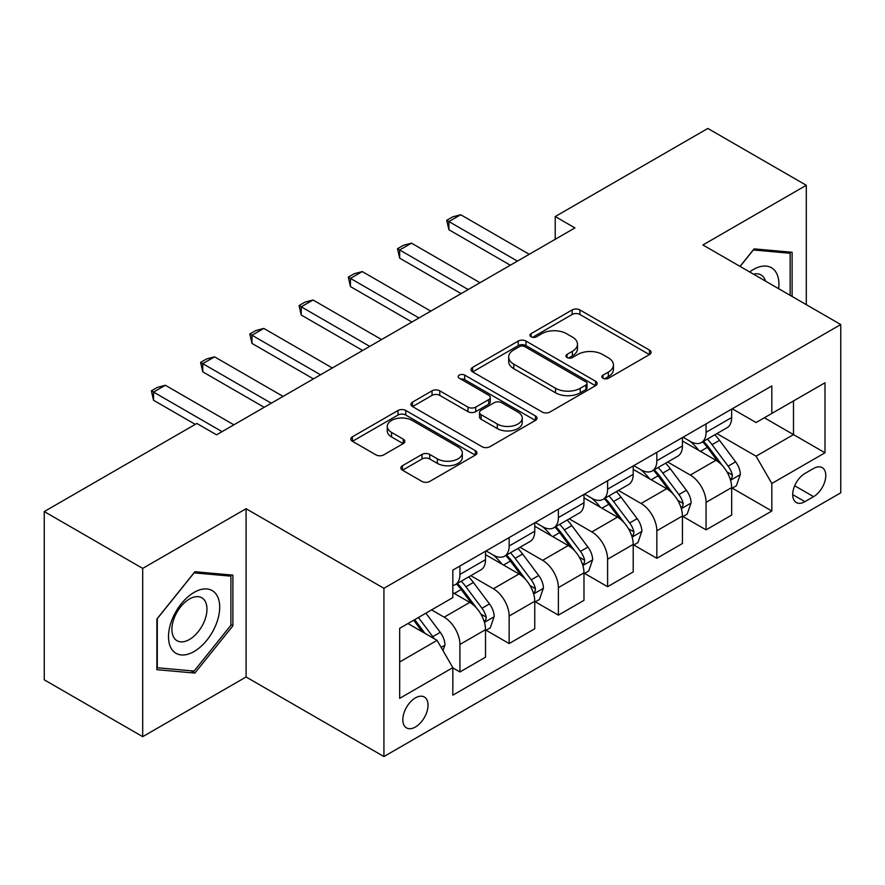 <?xml version="1.0" encoding="UTF-8"?>
<svg xmlns="http://www.w3.org/2000/svg" width="885" height="885" viewBox="0 0 885 885"><rect width="100%" height="100%" fill="white"/><g stroke="black" fill="none" stroke-linecap="round" stroke-linejoin="round"><path stroke-width="1.33" d="M602.995 378.271A3.828 2.212 0 0 0 608.404 378.271L649.479 354.564A5.465 3.153 0 0 0 651.083 352.33A5.465 3.153 0 0 0 649.479 350.095L579.896 309.927A5.465 3.153 0 0 0 572.164 309.927L531.088 333.645A3.828 2.212 0 0 0 529.971 335.205A3.828 2.212 0 0 0 531.088 336.765A3.828 2.212 0 0 0 536.509 336.765L541.819 333.7A17.49 10.1 0 0 1 566.566 333.7L572.363 337.041A17.49 10.1 0 0 1 577.485 344.188A17.49 10.1 0 0 1 572.363 351.323L567.042 354.398A3.828 2.212 0 0 0 565.924 355.958A3.828 2.212 0 0 0 567.042 357.518A3.828 2.212 0 0 0 572.451 357.518L577.772 354.454A17.49 10.1 0 0 1 602.508 354.454L608.305 357.794A17.49 10.1 0 0 1 613.438 364.941A17.49 10.1 0 0 1 608.305 372.087L602.995 375.151A3.828 2.212 0 0 0 601.877 376.711A3.828 2.212 0 0 0 602.995 378.271L602.995 375.151M415.43 726.994A17.822 10.288 120 0 0 427.068 711.297A17.822 10.288 120 0 0 424.335 697.015A17.822 10.288 120 0 0 415.43 697.889A17.822 10.288 120 0 0 403.781 713.598A17.822 10.288 120 0 0 406.514 727.879A17.822 10.288 120 0 0 415.43 726.994M402.465 465.709A5.465 3.153 0 0 0 400.861 467.933A5.465 3.153 0 0 0 402.465 470.167L421.99 481.44A5.465 3.153 0 0 0 429.723 481.44L475.334 455.1A5.465 3.153 0 0 0 476.938 452.877A5.465 3.153 0 0 0 475.334 450.642L405.75 410.474A5.465 3.153 0 0 0 398.018 410.474L352.407 436.803A5.465 3.153 0 0 0 350.803 439.037A5.465 3.153 0 0 0 352.407 441.272L375.981 454.879A5.465 3.153 0 0 0 383.714 454.879L403.239 443.606A5.465 3.153 0 0 0 404.843 441.383A5.465 3.153 0 0 0 403.239 439.148L391.546 432.4A14.625 8.441 0 0 1 387.265 426.426A14.625 8.441 0 0 1 396.292 418.627A14.625 8.441 0 0 1 412.222 420.452L458.032 446.903A14.625 8.441 0 0 1 462.313 452.877A14.625 8.441 0 0 1 453.286 460.676A14.625 8.441 0 0 1 437.356 458.839L429.723 454.436A5.465 3.153 0 0 0 421.99 454.436L402.465 465.709L402.465 470.167M246.085 508.72L142.706 568.402L44.25 511.563L44.25 679.813L142.706 736.663L246.085 676.981L383.924 756.553L383.924 588.304L246.085 508.72L246.085 676.981M806.29 304.661L806.29 185.286L702.911 244.968L840.75 324.552L383.924 588.304M806.29 185.286L707.834 128.447L555.227 216.548L555.227 239.282M44.25 511.563L196.857 423.461L216.548 434.823L574.918 227.921L555.227 216.548M542.206 412.034A5.465 3.153 0 0 0 549.939 412.034L595.55 385.694A5.465 3.153 0 0 0 597.154 383.459A5.465 3.153 0 0 0 595.55 381.236L525.967 341.057A5.465 3.153 0 0 0 518.245 341.057L472.623 367.397A5.465 3.153 0 0 0 471.03 369.631A5.465 3.153 0 0 0 472.623 371.855L542.206 412.034M460.82 379.101A3.828 2.212 0 0 1 464.702 379.643L464.702 375.096L535.447 415.939A5.465 3.153 0 0 1 537.04 418.174A5.465 3.153 0 0 1 535.447 420.397L489.825 446.737A5.465 3.153 0 0 1 482.093 446.737L412.521 406.569L412.521 402.1A5.465 3.153 0 0 0 410.917 404.334A5.465 3.153 0 0 0 412.521 406.569M412.521 402.1L432.035 390.827A5.465 3.153 0 0 1 439.768 390.827L467.988 407.122A5.465 3.153 0 0 0 475.721 407.122L488.664 399.644A5.465 3.153 0 0 0 490.268 397.409A5.465 3.153 0 0 0 488.664 395.186L459.293 378.216A3.828 2.212 0 0 1 458.165 376.656A3.828 2.212 0 0 1 460.532 374.62A3.828 2.212 0 0 1 464.702 375.096M813.581 468.475L804.908 473.475A17.269 9.967 120 0 0 793.635 488.697A17.269 9.967 120 0 0 796.279 502.525A17.269 9.967 120 0 0 804.908 501.673L813.581 496.673A17.269 9.967 120 0 0 824.853 481.462A17.269 9.967 120 0 0 822.209 467.623A17.269 9.967 120 0 0 813.581 468.475M383.924 756.553L840.75 492.812L840.75 324.552M732.249 408.793L756.078 422.543L771.831 413.45L771.831 385.937L452.832 570.106L452.832 597.618L399.677 628.317L399.677 698.353L452.832 667.655L452.832 695.167L771.831 510.999L771.831 483.487L756.078 456.195L716.916 433.595M771.831 413.45L824.997 382.762L824.997 452.788L771.831 483.487M142.706 568.402L142.706 736.663M764.352 417.775L793.491 434.601L793.491 400.949L824.997 382.762M756.078 456.195L793.491 434.601L824.997 452.788M399.677 661.969L437.09 640.364L407.941 623.538M452.832 667.876L459.923 671.969L459.923 644.457A22.28 12.866 -120 0 0 444.17 617.177L431.57 609.898M459.923 671.969L485.522 657.19L485.522 629.678A22.28 12.866 -120 0 0 469.769 602.397L452.832 592.618M486.119 630.253L509.152 643.55L509.152 616.037A22.28 12.866 -120 0 0 493.399 588.757L470.787 575.692M509.152 643.55L534.75 628.77L534.75 601.258A22.28 12.866 -120 0 0 518.997 573.978L485.522 554.652M535.348 601.833L558.38 615.13L558.38 587.618A22.28 12.866 -120 0 0 542.627 560.338L520.015 547.273M558.38 615.13L583.978 600.351L583.978 572.838A22.28 12.866 -120 0 0 568.225 545.558L534.75 526.232M584.576 573.414L607.608 586.711L607.608 559.198A22.28 12.866 -120 0 0 591.855 531.918L569.243 518.853M607.608 586.711L633.206 571.931L633.206 544.419A22.28 12.866 -120 0 0 617.453 517.139L583.978 497.812M633.793 544.983L656.836 558.291L656.836 530.779A22.28 12.866 -120 0 0 641.083 503.488L618.46 490.434M656.836 558.291L682.435 543.512L682.435 515.999A22.28 12.866 -120 0 0 666.682 488.708L633.206 469.382M683.021 516.563L706.064 529.872L706.064 502.359A22.28 12.866 -120 0 0 690.311 475.068L667.688 462.014M706.064 529.872L731.663 515.092L731.663 487.58A22.28 12.866 -120 0 0 715.91 460.288L682.435 440.962M683.021 437.212L690.311 441.416A22.28 12.866 -120 0 0 701.451 442.522A22.28 12.866 -120 0 0 706.064 432.322L706.064 423.915M633.793 465.632L641.083 469.835A22.28 12.866 -120 0 0 652.223 470.942A22.28 12.866 -120 0 0 656.836 460.742L656.836 452.335M584.565 494.051L591.855 498.266A22.28 12.866 -120 0 0 602.995 499.361A22.28 12.866 -120 0 0 607.608 489.162L607.608 480.754M535.348 522.482L542.627 526.686A22.28 12.866 -120 0 0 553.767 527.792A22.28 12.866 -120 0 0 558.38 517.592L558.38 509.174M486.119 550.901L493.399 555.105A22.28 12.866 -120 0 0 504.538 556.211A22.28 12.866 -120 0 0 509.152 546.012L509.152 537.593M732.249 488.144L771.831 510.999M701.451 442.522L727.05 427.743A22.28 12.866 -120 0 0 731.663 417.543L731.663 409.135M652.223 470.942L677.822 456.162A22.28 12.866 -120 0 0 682.435 445.963L682.435 437.555M602.995 499.361L628.593 484.582A22.28 12.866 -120 0 0 633.206 474.393L633.206 465.975M553.767 527.792L579.365 513.012A22.28 12.866 -120 0 0 583.978 502.813L583.978 494.394M504.538 556.211L530.137 541.432A22.28 12.866 -120 0 0 534.75 531.232L534.75 522.814M452.832 585.527A22.28 12.866 -120 0 0 455.31 584.631L480.909 569.851A22.28 12.866 -120 0 0 485.522 559.652L485.522 551.233M455.31 584.631A22.28 12.866 -120 0 0 459.923 574.431L459.923 566.013M437.09 640.364L452.832 667.655M792.108 296.475L792.108 252.269L754.108 248.873L740.026 266.396M156.877 669.679L194.888 673.076L232.888 625.806L232.888 575.128L194.888 571.732L156.877 619.013L156.877 669.679M230.919 624.666L232.888 625.806M190.872 670.764L194.888 673.076M604.521 378.813L608.305 376.634A17.49 10.1 0 0 0 613.438 369.488L613.438 364.941M577.485 344.188L577.485 348.734A17.49 10.1 0 0 1 572.363 355.87L568.568 358.06M649.402 354.608L579.896 314.474A5.465 3.153 0 0 0 572.164 314.474L532.626 337.307M595.483 385.738L525.967 345.604A5.465 3.153 0 0 0 518.245 345.604L472.701 371.899M585.892 385.03A3.828 2.212 0 0 0 587.009 383.459A3.828 2.212 0 0 0 585.892 381.9L524.816 346.643A3.828 2.212 0 0 0 519.395 346.643L513.798 349.874A17.49 10.1 0 0 0 508.676 357.02A17.49 10.1 0 0 0 513.798 364.155L555.548 388.261A17.49 10.1 0 0 0 580.283 388.261L585.892 385.03L585.892 389.577A3.828 2.212 0 0 0 587.009 388.017L587.009 383.459M508.676 357.02L508.676 361.567A17.49 10.1 0 0 0 513.798 368.702L513.798 364.155M585.892 389.577L580.283 392.807A17.49 10.1 0 0 1 555.548 392.807L513.798 368.702M412.587 406.602L432.035 395.374L432.035 390.827M490.268 397.409L490.268 401.956A5.465 3.153 0 0 1 488.664 404.191L475.721 411.669A5.465 3.153 0 0 1 467.988 411.669L439.768 395.374A5.465 3.153 0 0 0 432.035 395.374M464.702 379.643L535.37 420.441M497.27 424.026A14.625 8.441 0 0 0 513.212 425.862A14.625 8.441 0 0 0 522.238 418.063A14.625 8.441 0 0 0 517.946 412.089L501.806 402.775A5.465 3.153 0 0 0 494.084 402.775L481.13 410.242A5.465 3.153 0 0 0 479.526 412.476A5.465 3.153 0 0 0 481.13 414.711L497.27 424.026L497.27 428.572A14.625 8.441 0 0 0 513.212 430.409A14.625 8.441 0 0 0 522.238 422.61L522.238 418.063M479.526 412.476L479.526 417.023A5.465 3.153 0 0 0 481.13 419.258L481.13 414.711M497.27 428.572L481.13 419.258M462.313 452.877L462.313 457.423A14.625 8.441 0 0 1 453.286 465.222A14.625 8.441 0 0 1 437.356 463.386L429.723 458.983A5.465 3.153 0 0 0 421.99 458.983L402.542 470.212M387.265 426.426L387.265 430.973A14.625 8.441 0 0 0 391.546 436.947L391.546 432.4M403.162 443.651L391.546 436.947M475.256 455.144L405.75 415.021A5.465 3.153 0 0 0 398.018 415.021L352.473 441.305M731.663 488.487L736.386 485.754L740.325 474.393A14.757 8.518 -120 0 0 735.612 461.815L719.527 440.343A42.602 24.603 -120 0 0 714.87 434.767M698.873 450.454A42.602 24.603 -120 0 0 690.145 441.327M730.313 479.449L732.039 477.59L732.36 475.013A14.757 8.518 -120 0 0 728.134 466.141L712.038 444.657A42.602 24.603 -120 0 0 707.392 439.093M703.431 441.383A35.367 20.421 60 0 1 709.228 447.987L722.846 466.163M702.668 441.825A42.602 24.603 60 0 1 707.314 447.39L718.012 461.671M517.426 261.119L448.894 221.549L448.894 229.735L446.737 220.299L452.644 216.891L460.709 214.734L529.241 254.294M510.335 265.212L448.894 229.735M460.709 214.734L448.894 221.549L446.737 220.299M682.435 516.906L687.158 514.174L691.096 502.813A14.757 8.518 -120 0 0 686.384 490.246L670.299 468.762A42.602 24.603 -120 0 0 665.642 463.198M649.645 478.873A42.602 24.603 -120 0 0 640.917 469.747M681.085 507.868L682.811 506.01L683.131 503.443A14.757 8.518 -120 0 0 678.906 494.56L662.81 473.077A42.602 24.603 -120 0 0 658.163 467.512M654.203 469.802A35.367 20.421 60 0 1 660 476.407L673.618 494.582M653.44 470.245A42.602 24.603 60 0 1 658.086 475.809L668.783 490.091M633.206 545.326L637.93 542.605L641.868 531.232A14.757 8.518 -120 0 0 637.156 518.665L621.071 497.182A42.602 24.603 -120 0 0 616.425 491.617M600.417 507.293A42.602 24.603 -120 0 0 591.689 498.166M631.868 536.288L633.583 534.44L633.903 531.863A14.757 8.518 -120 0 0 629.678 522.98L613.582 501.507A42.602 24.603 -120 0 0 608.935 495.932M604.975 498.222A35.367 20.421 60 0 1 610.783 504.826L624.39 523.002M604.212 498.664A42.602 24.603 60 0 1 608.858 504.229L619.555 518.51M583.978 573.745L588.702 571.024L592.64 559.652A14.757 8.518 -120 0 0 587.928 547.085L571.843 525.601A42.602 24.603 -120 0 0 567.197 520.037M551.189 535.724A42.602 24.603 -120 0 0 542.461 526.586M582.64 564.707L584.354 562.86L584.675 560.282A14.757 8.518 -120 0 0 580.449 551.399L564.353 529.927A42.602 24.603 -120 0 0 559.707 524.351M555.747 526.641A35.367 20.421 60 0 1 561.555 533.246L575.173 551.421M554.983 527.084A42.602 24.603 60 0 1 559.63 532.648L570.327 546.93M468.198 289.539L399.677 249.979L399.677 258.154L397.509 248.718L403.416 245.311L411.492 243.154L480.013 282.713M461.107 293.632L399.677 258.154M411.492 243.154L399.677 249.979L397.509 248.718M418.97 317.958L350.449 278.399L350.449 286.585L348.281 277.149L354.188 273.731L362.264 271.573L430.785 311.133M411.879 322.051L350.449 286.585M362.264 271.573L350.449 278.399L348.281 277.149M369.742 346.378L301.221 306.818L301.221 315.005L299.053 305.568L304.96 302.15L313.036 299.993L381.557 339.552M362.651 350.471L301.221 315.005M313.036 299.993L301.221 306.818L299.053 305.568M534.75 602.176L539.474 599.444L543.412 588.071A14.757 8.518 -120 0 0 538.699 575.504L522.615 554.021A42.602 24.603 -120 0 0 517.968 548.457M501.961 564.143A42.602 24.603 -120 0 0 493.244 555.006M533.412 593.127L535.126 591.28L535.447 588.702A14.757 8.518 -120 0 0 531.221 579.83L515.125 558.346A42.602 24.603 -120 0 0 510.479 552.782M506.519 555.061A35.367 20.421 60 0 1 512.327 561.665L525.944 579.841M505.755 555.503A42.602 24.603 60 0 1 510.402 561.079L521.099 575.35M320.514 374.798L251.993 335.238L251.993 343.424L249.824 333.988L255.732 330.581L263.807 328.412L332.329 367.983M313.423 378.891L251.993 343.424M263.807 328.412L251.993 335.238L249.824 333.988M778.656 288.698A36.197 20.897 120 0 0 775.492 271.507A36.197 20.897 120 0 0 749.65 271.949M765.514 281.109A24.78 14.304 120 0 0 763.843 277.514A24.78 14.304 120 0 0 761.056 274.936A24.78 14.304 120 0 0 753.467 274.162M753.246 249.946L790.139 253.276L790.139 295.336M787.705 251.871L790.139 253.276M740.103 266.44L753.323 249.99M194.103 592.397A36.197 20.897 120 0 0 168.504 636.735A36.197 20.897 120 0 0 194.103 651.515A36.197 20.897 120 0 0 219.701 607.176A36.197 20.897 120 0 0 194.103 592.397M189.434 599.023A24.78 14.304 120 0 0 173.25 620.861A24.78 14.304 120 0 0 177.044 640.729A24.78 14.304 120 0 0 189.434 639.501A24.78 14.304 120 0 0 205.63 617.653A24.78 14.304 120 0 0 201.824 597.795A24.78 14.304 120 0 0 189.434 599.023M230.919 625.241L194.103 671.051L157.276 667.755L157.276 618.659L194.103 572.861L230.919 576.146L230.919 625.241M228.485 574.73L230.919 576.146M485.522 630.596L490.246 627.863L494.184 616.491A14.757 8.518 -120 0 0 489.482 603.924L473.387 582.452A42.602 24.603 -120 0 0 468.74 576.876M484.183 621.558L485.898 619.699L486.219 617.122A14.757 8.518 -120 0 0 481.993 608.249L465.908 586.766A42.602 24.603 -120 0 0 461.251 581.202M457.291 583.492A35.367 20.421 60 0 1 463.098 590.085L476.716 608.26M456.527 583.923A42.602 24.603 60 0 1 461.173 589.498L471.871 603.78M442.998 650.597L444.956 644.911A14.757 8.518 -120 0 0 440.254 632.344L425.895 613.183M434.115 638.649A14.757 8.518 -120 0 0 432.765 636.669L418.406 617.498M414.711 619.633L425.032 633.406M413.682 620.23L422.433 631.912M271.286 403.217L202.765 363.658L202.765 371.844L200.596 362.408L206.504 359L214.579 356.843L283.1 396.403M264.195 407.31L202.765 371.844M214.579 356.843L202.765 363.658L200.596 362.408M222.058 431.637L153.536 392.077L153.536 400.263L151.368 390.827L157.276 387.42L165.351 385.263L233.872 424.822M195.275 424.369L153.536 400.263M165.351 385.263L153.536 392.077L151.368 390.827M444.17 617.177L469.769 602.397M493.399 588.757L518.997 573.978M542.627 560.338L568.225 545.558M591.855 531.918L617.453 517.139M641.083 503.488L666.682 488.708M690.311 475.068L715.91 460.288M706.064 432.322L731.663 417.543M706.064 502.359L731.663 487.58M656.836 530.779L682.435 515.999M656.836 460.742L682.435 445.963M607.608 559.198L633.206 544.419M607.608 489.162L633.206 474.393M558.38 587.618L583.978 572.838M558.38 517.592L583.978 502.813M509.152 616.037L534.75 601.258M509.152 546.012L534.75 531.232M459.923 644.457L485.522 629.678M459.923 574.431L485.522 559.652M794.697 485.765L813.581 496.673M792.706 494.626L804.908 501.673M608.305 376.634L608.305 372.087M567.042 357.518L567.042 354.398M572.363 355.87L572.363 351.323M531.088 336.765L531.088 333.645M572.164 314.474L572.164 309.927M579.896 314.474L579.896 309.927M649.479 354.564L649.479 350.095M472.623 371.855L472.623 367.397M518.245 345.604L518.245 341.057M525.967 345.604L525.967 341.057M595.55 385.694L595.55 381.236M555.548 392.807L555.548 388.261M580.283 392.807L580.283 388.261M439.768 395.374L439.768 390.827M467.988 411.669L467.988 407.122M475.721 411.669L475.721 407.122M488.664 404.191L488.664 399.644M535.447 420.397L535.447 415.939M421.99 458.983L421.99 454.436M429.723 458.983L429.723 454.436M437.356 463.386L437.356 458.839M403.239 443.606L403.239 439.148M352.407 441.272L352.407 436.803M398.018 415.021L398.018 410.474M405.75 415.021L405.75 410.474M475.334 455.1L475.334 450.642M730.556 480.256L740.225 474.67M712.038 444.657L719.527 440.343M700.433 451.361L707.314 447.39M728.134 466.141L735.612 461.815M726.961 471.904L732.36 475.013M681.328 508.676L690.997 503.089M662.81 473.077L670.299 468.762M651.205 479.781L658.086 475.809M678.906 494.56L686.384 490.246M677.733 500.324L683.131 503.443M632.1 537.095L641.769 531.52M613.582 501.507L621.071 497.182M601.977 508.2L608.858 504.229M629.678 522.98L637.156 518.665M628.505 528.743L633.903 531.863M582.872 565.515L592.541 559.939M564.353 529.927L571.843 525.601M552.76 536.62L559.63 532.648M580.449 551.399L587.928 547.085M579.277 557.163L584.675 560.282M533.655 593.935L543.313 588.359M515.125 558.346L522.615 554.021M503.532 565.039L510.402 561.079M531.221 579.83L538.699 575.504M530.049 585.593L535.447 588.702M484.427 622.365L494.095 616.779M465.908 586.766L473.387 582.452M454.304 593.47L461.173 589.498M481.993 608.249L489.482 603.924M480.82 614.013L486.219 617.122M441.117 647.355L444.867 645.198M432.765 636.669L440.254 632.344"/></g></svg>
